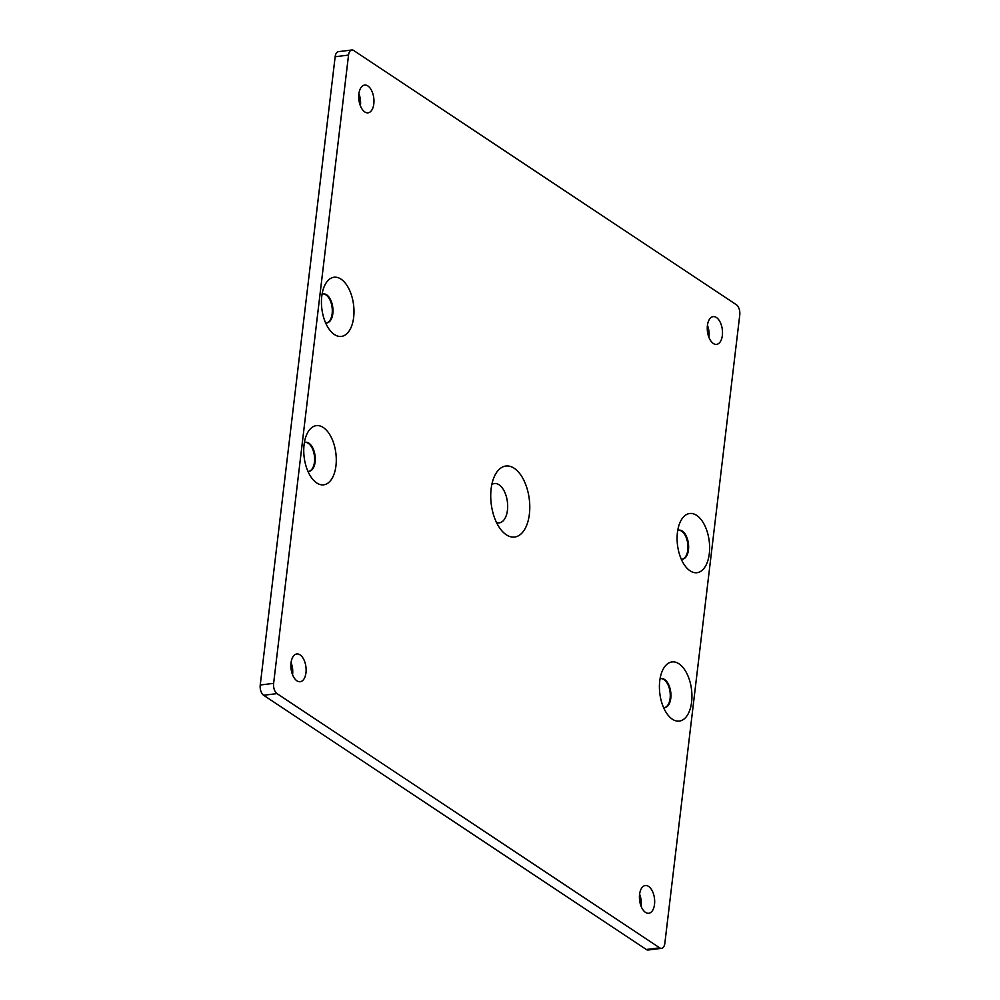 <?xml version="1.0" encoding="UTF-8"?>
<svg xmlns="http://www.w3.org/2000/svg" width="1000" height="1000" viewBox="0 0 1000 1000"><rect width="100%" height="100%" fill="white"/><g stroke="black" fill="none" stroke-linecap="round" stroke-linejoin="round"><path stroke-width="1.5" d="M296.95 680.837A13.975 7.488 83 0 0 300.212 681.712A13.975 7.488 83 0 0 306.125 669.912A13.975 7.488 83 0 0 300.05 654.862A13.975 7.488 83 0 0 296.788 653.975A13.975 7.488 83 0 0 290.875 665.775A13.975 7.488 83 0 0 296.95 680.837M292.562 674.712A13.975 7.488 83 0 0 291.062 662.638M364.787 111.938A13.975 7.488 83 0 0 368.05 112.825A13.975 7.488 83 0 0 373.963 101.013A13.975 7.488 83 0 0 367.887 85.962A13.975 7.488 83 0 0 364.625 85.075A13.975 7.488 83 0 0 358.713 96.875A13.975 7.488 83 0 0 364.787 111.938M360.4 105.812A13.975 7.488 83 0 0 358.9 93.737M713.337 343.488A13.975 7.488 83 0 0 716.6 344.375A13.975 7.488 83 0 0 722.513 332.562A13.975 7.488 83 0 0 716.425 317.512A13.975 7.488 83 0 0 713.162 316.625A13.975 7.488 83 0 0 707.25 328.425A13.975 7.488 83 0 0 713.337 343.488M708.938 337.362A13.975 7.488 83 0 0 707.438 325.288M645.5 912.387A13.975 7.488 83 0 0 648.763 913.263A13.975 7.488 83 0 0 654.675 901.462A13.975 7.488 83 0 0 648.587 886.413A13.975 7.488 83 0 0 645.325 885.525A13.975 7.488 83 0 0 639.412 897.325A13.975 7.488 83 0 0 645.5 912.387M641.1 906.263A13.975 7.488 83 0 0 639.6 894.188M506.287 534.775A35.775 19.175 83 0 0 529.375 514.237A35.775 19.175 83 0 0 514.212 468.288A35.775 19.175 83 0 0 494.787 475.588A35.775 19.175 83 0 0 501.562 530.475A35.775 19.175 83 0 0 506.287 534.775M491.825 484.513A19.812 10.613 -97 0 1 499.062 484.787A19.812 10.613 -97 0 1 507.6 508.6A19.812 10.613 -97 0 1 496.525 522.525M316.712 482.938A29.812 15.975 83 0 0 335.95 465.825A29.812 15.975 83 0 0 323.325 427.537A29.812 15.975 83 0 0 307.125 433.612A29.812 15.975 83 0 0 312.775 479.35A29.812 15.975 83 0 0 316.712 482.938M307.938 471.325A14.638 7.85 83 0 0 309.1 471.337A14.638 7.85 83 0 0 315.287 458.975A14.638 7.85 83 0 0 308.925 443.212A14.638 7.85 83 0 0 305.5 442.275A14.638 7.85 83 0 0 304.375 442.575M308.762 471.375A14.638 7.85 83 0 0 314.625 458.75A14.638 7.85 83 0 0 308.25 443.288A14.638 7.85 83 0 0 305.175 442.337M334.412 334.538A29.812 15.975 83 0 0 353.65 317.413A29.812 15.975 83 0 0 341.012 279.125A29.812 15.975 83 0 0 324.825 285.2A29.812 15.975 83 0 0 330.475 330.95A29.812 15.975 83 0 0 334.412 334.538M325.625 322.912A14.638 7.85 83 0 0 326.8 322.938A14.638 7.85 83 0 0 332.987 310.575A14.638 7.85 83 0 0 326.625 294.8A14.638 7.85 83 0 0 323.2 293.875A14.638 7.85 83 0 0 322.075 294.175M326.463 322.962A14.638 7.85 83 0 0 332.312 310.338A14.638 7.85 83 0 0 325.95 294.887A14.638 7.85 83 0 0 322.875 293.925M690.062 570.812A29.812 15.975 83 0 0 709.3 553.688A29.812 15.975 83 0 0 696.675 515.4A29.812 15.975 83 0 0 680.475 521.475A29.812 15.975 83 0 0 686.137 567.225A29.812 15.975 83 0 0 690.062 570.812M681.287 559.188A14.638 7.85 83 0 0 682.45 559.212A14.638 7.85 83 0 0 688.637 546.85A14.638 7.85 83 0 0 682.275 531.075A14.638 7.85 83 0 0 678.863 530.15A14.638 7.85 83 0 0 677.738 530.45M682.113 559.237A14.638 7.85 83 0 0 687.975 546.613A14.638 7.85 83 0 0 681.6 531.163A14.638 7.85 83 0 0 678.525 530.2M672.362 719.212A29.812 15.975 83 0 0 691.6 702.1A29.812 15.975 83 0 0 678.975 663.812A29.812 15.975 83 0 0 662.788 669.887A29.812 15.975 83 0 0 668.438 715.625A29.812 15.975 83 0 0 672.362 719.212M663.587 707.6A14.638 7.85 83 0 0 664.75 707.613A14.638 7.85 83 0 0 670.95 695.25A14.638 7.85 83 0 0 664.575 679.488A14.638 7.85 83 0 0 661.162 678.55A14.638 7.85 83 0 0 660.037 678.85M664.412 707.65A14.638 7.85 83 0 0 670.275 695.025A14.638 7.85 83 0 0 663.913 679.562A14.638 7.85 83 0 0 660.825 678.612M348.537 55.087L335.15 56.75L260.238 685.013L273.625 683.35A7.987 4.275 83 0 0 277.013 693.612L659.688 947.837A7.987 4.275 83 0 0 661.55 948.35A7.987 4.275 83 0 0 664.85 943.25L739.762 314.988A7.987 4.275 83 0 0 736.375 304.738L353.688 50.5A7.987 4.275 83 0 0 351.825 50A7.987 4.275 83 0 0 348.537 55.087L273.625 683.35M335.15 56.75A7.987 4.275 -97 0 1 338.45 51.65L351.825 50M661.55 948.35L648.175 950A7.987 4.275 -97 0 1 646.312 949.5L659.688 947.837M277.013 693.612L263.625 695.263L646.312 949.5M263.625 695.263A7.987 4.275 -97 0 1 260.238 685.013"/></g></svg>
